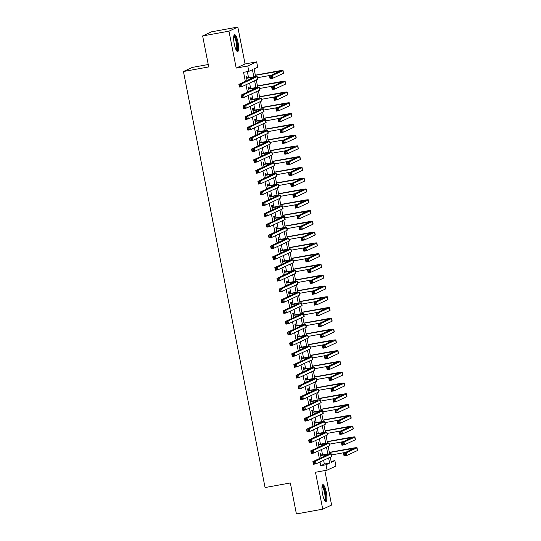 <?xml version="1.0" encoding="UTF-8"?>
<svg xmlns="http://www.w3.org/2000/svg" width="541" height="541" viewBox="0 0 541 541"><rect width="100%" height="100%" fill="white"/><g stroke="black" fill="none" stroke-linecap="round" stroke-linejoin="round"><path stroke-width="0.81" d="M326.291 492.236A8.582 2.002 79.7 0 0 322.889 484.655A8.582 2.002 79.7 0 0 322.551 493.967A8.582 2.002 79.7 0 0 325.952 501.548A8.582 2.002 79.7 0 0 326.291 492.236M238.013 42.252A8.582 2.002 79.7 0 0 234.605 34.678A8.582 2.002 79.7 0 0 234.273 43.99A8.582 2.002 79.7 0 0 237.675 51.564A8.582 2.002 79.7 0 0 238.013 42.252M331.099 461.338L334.886 460.648L335.947 466.038L327.075 470.156L326.02 464.766L329.611 463.096L328.61 457.984M208.238 64.514L192.319 67.402L183.446 71.52L265.07 487.549L290.334 482.964L296.414 513.95L322.734 509.169L331.606 505.057L324.837 470.562M183.446 71.52L208.718 66.935L202.638 35.943L211.504 31.831L237.824 27.05L228.958 31.168L236.201 68.085L247.778 65.982L256.65 61.863L257.705 67.253L254.108 68.923L255.616 76.579M236.201 68.085L245.066 63.966L237.824 27.05M245.066 63.966L256.65 61.863M202.638 35.943L228.958 31.168M321.239 455.204L320.874 453.317L320.272 453.595L321.09 457.787M319.129 444.425L318.757 442.538L318.155 442.822L318.98 447.008M317.012 433.652L316.641 431.765L316.045 432.043L316.864 436.235M314.896 422.873L314.524 420.986L313.929 421.263L314.747 425.456M312.786 412.093L312.414 410.206L311.812 410.484L312.637 414.677M310.669 401.314L310.297 399.427L309.695 399.704L310.52 403.897M308.553 390.534L308.181 388.654L307.586 388.932L308.404 393.118M306.436 379.762L306.071 377.875L305.469 378.152L306.294 382.345M304.326 368.982L303.954 367.096L303.352 367.373L304.177 371.566M302.209 358.203L301.837 356.316L301.242 356.593L302.061 360.786M300.093 347.423L299.728 345.537L299.126 345.821L299.951 350.007M297.983 336.651L297.611 334.764L297.009 335.041L297.834 339.227M295.866 325.871L295.494 323.985L294.899 324.262L295.717 328.455M293.749 315.092L293.384 313.205L292.782 313.482L293.607 317.675M291.64 304.312L291.268 302.426L290.666 302.703L291.491 306.896M289.523 293.533L289.151 291.646L288.556 291.93L289.374 296.116M287.406 282.76L287.041 280.874L286.439 281.151L287.257 285.337M285.296 271.981L284.924 270.094L284.323 270.372L285.148 274.564M283.18 261.202L282.808 259.315L282.213 259.592L283.031 263.785M281.063 250.422L280.691 248.535L280.096 248.813L280.914 253.005M278.946 239.643L278.581 237.763L277.979 238.04L278.804 242.226M276.836 228.87L276.465 226.983L275.863 227.261L276.688 231.453M274.72 218.091L274.348 216.204L273.753 216.481L274.571 220.674M272.603 207.311L272.238 205.424L271.636 205.702L272.461 209.894M270.493 196.532L270.121 194.645L269.519 194.922L270.344 199.115M268.377 185.752L268.005 183.872L267.41 184.15L268.228 188.336M266.26 174.98L265.895 173.093L265.293 173.37L266.118 177.563M264.15 164.2L263.778 162.314L263.176 162.591L264.001 166.784M262.033 153.421L261.661 151.534L261.066 151.811L261.885 156.004M259.917 142.641L259.552 140.755L258.95 141.039L259.775 145.225M257.807 131.869L257.435 129.982L256.833 130.259L257.658 134.445M255.69 121.089L255.318 119.203L254.723 119.48L255.541 123.673M253.573 110.31L253.202 108.423L252.606 108.7L253.425 112.893M251.464 99.53L251.092 97.644L250.49 97.921L251.315 102.114M249.347 88.751L248.975 86.864L248.373 87.148L249.198 91.334M253.83 76.822L252.431 69.701L248.833 71.371L243.572 72.325L245.344 81.366M246.006 84.741L247.46 92.146M248.123 95.52L249.577 102.918M250.24 106.3L251.687 113.698M252.349 117.072L253.803 124.477M254.466 127.852L255.92 135.257M256.583 138.631L258.03 146.036M258.693 149.411L260.147 156.809M260.809 160.19L262.263 167.588M262.926 170.963L264.38 178.368M265.043 181.742L266.49 189.147M267.153 192.522L268.606 199.92M269.269 203.301L270.723 210.699M271.386 214.08L272.833 221.479M273.496 224.853L274.95 232.258M275.612 235.633L277.066 243.037M277.729 246.412L279.176 253.81M279.839 257.191L281.293 264.59M281.956 267.964L283.41 275.369M284.072 278.743L285.52 286.148M286.182 289.523L287.636 296.928M288.299 300.302L289.753 307.701M290.416 311.082L291.87 318.48M292.525 321.854L293.979 329.259M294.642 332.634L296.096 340.039M296.759 343.413L298.213 350.818M298.875 354.193L300.323 361.591M300.985 364.972L302.439 372.37M303.102 375.745L304.556 383.15M305.219 386.524L306.666 393.929M307.329 397.304L308.783 404.702M309.445 408.083L310.899 415.481M311.562 418.862L313.009 426.261M313.672 429.635L315.126 437.04M315.788 440.415L317.242 447.82M317.905 451.194L319.352 458.592M320.015 461.973L320.752 465.72L324.35 464.05L323.613 460.303M322.564 454.967L321.503 449.524M320.455 444.188L319.386 438.744M318.338 433.409L317.269 427.965M316.221 422.629L315.153 417.192M314.111 411.85L313.043 406.413M311.995 401.077L310.926 395.633M309.878 390.298L308.81 384.854M307.768 379.518L306.7 374.081M305.651 368.739L304.583 363.302M303.535 357.959L302.466 352.522M301.418 347.187L300.356 341.743M299.308 336.407L298.24 330.964M297.192 325.628L296.123 320.191M295.075 314.848L294.013 309.411M292.965 304.076L291.897 298.632M290.848 293.296L289.78 287.853M288.732 282.517L287.663 277.073M286.622 271.738L285.553 266.3M284.505 260.958L283.437 255.521M282.388 250.185L281.32 244.742M280.279 239.406L279.21 233.962M278.162 228.627L277.093 223.183M276.045 217.847L274.977 212.41M273.935 207.068L272.867 201.631M271.819 196.295L270.75 190.851M269.702 185.516L268.634 180.072M267.585 174.736L266.524 169.299M265.475 163.957L264.407 158.52M263.359 153.184L262.29 147.74M261.242 142.405L260.18 136.961M259.132 131.625L258.064 126.181M257.016 120.846L255.947 115.409M254.899 110.066L253.83 104.629M252.789 99.294L251.721 93.85M250.672 88.514L249.604 83.071M248.556 77.735L247.359 71.635M247.23 77.978L246.858 76.092L246.263 76.369L247.081 80.562M327.075 470.156L315.491 472.259L322.734 509.169M320.752 465.72L326.02 464.766M248.833 71.371L247.778 65.982M330.287 457.206L331.295 462.318L334.886 460.648M256.278 79.973L257.726 87.358M258.395 90.753L259.842 98.137M260.505 101.532L261.959 108.91M262.622 112.305L264.069 119.689M264.738 123.084L266.186 130.469M266.855 133.864L268.302 141.248M268.965 144.643L270.412 152.028M271.082 155.423L272.529 162.8M273.198 166.195L274.645 173.58M275.308 176.975L276.762 184.359M277.425 187.754L278.872 195.139M279.541 198.533L280.989 205.918M281.651 209.313L283.105 216.691M283.768 220.086L285.215 227.47M285.885 230.865L287.332 238.25M287.995 241.644L289.449 249.029M290.111 252.424L291.558 259.808M292.228 263.197L293.675 270.581M294.338 273.976L295.792 281.361M296.454 284.755L297.902 292.14M298.571 295.535L300.018 302.919M300.688 306.314L302.135 313.692M302.798 317.087L304.245 324.472M304.914 327.866L306.362 335.251M307.031 338.646L308.478 346.03M309.141 349.425L310.595 356.81M311.258 360.205L312.705 367.582M313.374 370.977L314.821 378.362M315.484 381.757L316.938 389.141M317.601 392.536L319.048 399.921M319.717 403.315L321.165 410.7M321.827 414.095L323.281 421.473M323.944 424.868L325.391 432.252M326.061 435.647L327.508 443.032M328.177 446.426L329.625 453.811M327.839 454.048L326.494 447.204M325.723 443.268L324.384 436.425M323.613 432.496L322.267 425.652M321.496 421.716L320.15 414.873M319.379 410.937L318.04 404.093M317.263 400.157L315.924 393.314M315.153 389.378L313.807 382.534M313.036 378.605L311.697 371.762M310.919 367.826L309.58 360.982M308.81 357.046L307.464 350.203M306.693 346.267L305.347 339.423M304.576 335.488L303.237 328.644M302.466 324.715L301.121 317.871M300.35 313.936L299.004 307.092M298.233 303.156L296.894 296.312M296.123 292.377L294.777 285.533M294.006 281.604L292.661 274.754M291.89 270.825L290.551 263.981M289.78 260.045L288.434 253.202M287.663 249.266L286.317 242.422M285.547 238.486L284.208 231.643M283.43 227.714L282.091 220.87M281.32 216.934L279.974 210.091M279.203 206.155L277.864 199.311M277.087 195.375L275.748 188.532M274.977 184.596L273.631 177.752M272.86 173.823L271.514 166.98M270.743 163.044L269.404 156.2M268.634 152.264L267.288 145.421M266.517 141.485L265.171 134.641M264.4 130.706L263.061 123.862M262.29 119.933L260.945 113.089M260.174 109.154L258.828 102.31M258.057 98.374L256.718 91.53M255.94 87.595L254.601 80.751M324.35 464.05L329.611 463.096M246.635 78.256L254.466 77.093L238.879 84.369L241.509 83.889L256.961 76.721A8.25 0.487 -11.1 0 0 257.164 76.565A8.25 0.487 -11.1 0 0 250.862 77.316L246.601 78.093M240.569 84.984L241.509 83.889L242.037 86.587L239.406 87.06L238.879 84.369L239.724 86.256L240.779 86.066L240.569 84.984L239.514 85.18M240.779 86.066L242.037 86.587L257.489 79.412A8.25 0.487 -11.1 0 0 257.692 79.257L257.164 76.565M239.406 87.06L239.724 86.256M271.21 76.714L270.162 76.903L270.372 77.978L271.426 77.789L271.21 76.714L272.157 75.618L272.684 78.31L270.054 78.79L269.526 76.092L272.157 75.618L282.815 70.668A8.25 0.487 -11.1 0 0 283.011 70.513A8.25 0.487 -11.1 0 0 276.715 71.27L255.332 75.152M255.366 75.314L280.312 71.04L269.526 76.092L270.162 76.903M257.394 77.735L271.508 75.172M271.426 77.789L272.684 78.31L283.342 73.366A8.25 0.487 -11.1 0 0 283.545 73.211L283.011 70.513M270.054 78.79L270.372 77.978M233.82 36.024A7.425 1.731 -100.3 0 1 236.917 42.523A7.425 1.731 -100.3 0 1 236.464 50.577M236.174 50.056A6.877 1.603 79.7 0 0 236.268 42.671A6.877 1.603 79.7 0 0 233.732 36.612M237.181 51.422A8.528 1.988 79.7 0 0 237.154 42.408A8.528 1.988 79.7 0 0 234.199 34.982M322.105 486.007A7.425 1.731 -100.3 0 1 324.749 490.538A7.425 1.731 -100.3 0 1 325.628 499.181A7.425 1.731 -100.3 0 1 324.749 500.56M324.451 500.04A6.877 1.603 79.7 0 0 324.945 498.836A6.877 1.603 79.7 0 0 324.302 491.492A6.877 1.603 79.7 0 0 322.01 486.596M325.466 501.406A8.528 1.988 79.7 0 0 325.925 500.06A8.528 1.988 79.7 0 0 325.209 491.309A8.528 1.988 79.7 0 0 322.483 484.966M248.745 89.035L256.576 87.872L240.995 95.148L243.626 94.668L259.078 87.493A8.25 0.487 -11.1 0 0 259.274 87.338A8.25 0.487 -11.1 0 0 252.978 88.095L248.711 88.866M242.679 95.764L243.626 94.668L244.153 97.36L241.523 97.84L240.995 95.148L241.841 97.035L242.895 96.839L242.679 95.764L241.631 95.953M242.895 96.839L244.153 97.36L259.606 90.191A8.25 0.487 -11.1 0 0 259.808 90.036L259.274 87.338M241.523 97.84L241.841 97.035M250.862 99.808L258.557 98.753L243.105 105.921L245.736 105.448L261.188 98.273A8.25 0.487 -11.1 0 0 261.391 98.117A8.25 0.487 -11.1 0 0 255.095 98.875L250.828 99.645M244.796 106.543L245.736 105.448L246.27 108.139L243.633 108.619L243.105 105.921L243.957 107.808L245.005 107.618L244.796 106.543L243.741 106.733M245.005 107.618L246.27 108.139L261.722 100.971A8.25 0.487 -11.1 0 0 261.918 100.815L261.391 98.117M243.633 108.619L243.957 107.808M252.978 110.587L260.674 109.532L245.222 116.7L247.852 116.227L263.305 109.052A8.25 0.487 -11.1 0 0 263.508 108.897A8.25 0.487 -11.1 0 0 257.205 109.647L252.945 110.425M246.912 117.323L247.852 116.227L248.38 118.919L245.749 119.399L245.222 116.7L246.067 118.587L247.122 118.398L246.912 117.323L245.857 117.512M247.122 118.398L248.38 118.919L263.832 111.744A8.25 0.487 -11.1 0 0 264.035 111.588L263.508 108.897M245.749 119.399L246.067 118.587M255.088 121.367L262.791 120.305L247.338 127.48L249.969 127L265.421 119.831A8.25 0.487 -11.1 0 0 265.624 119.676A8.25 0.487 -11.1 0 0 259.322 120.427L255.061 121.204M249.022 128.095L249.969 127L250.497 129.698L247.866 130.171L247.338 127.48L248.184 129.367L249.239 129.177L249.022 128.095L247.974 128.291M249.239 129.177L250.497 129.698L265.949 122.523A8.25 0.487 -11.1 0 0 266.152 122.367L265.624 119.676M247.866 130.171L248.184 129.367M273.327 87.493L272.272 87.683L272.488 88.758L273.536 88.568L273.327 87.493L274.267 86.391L274.801 89.089L272.164 89.563L271.636 86.871L274.267 86.391L284.924 81.448A8.25 0.487 -11.1 0 0 285.127 81.292A8.25 0.487 -11.1 0 0 278.831 82.043L257.448 85.924M257.482 86.093L282.429 81.819L271.636 86.871L272.272 87.683M259.511 88.514L273.618 85.951M273.536 88.568L274.801 89.089L285.459 84.139A8.25 0.487 -11.1 0 0 285.655 83.983L285.127 81.292M272.164 89.563L272.488 88.758M275.443 98.266L274.388 98.462L274.598 99.537L275.653 99.348L275.443 98.266L276.383 97.17L276.911 99.869L274.28 100.342L273.753 97.651L276.383 97.17L287.041 92.227A8.25 0.487 -11.1 0 0 287.244 92.071A8.25 0.487 -11.1 0 0 280.941 92.822L259.565 96.704M259.592 96.866L284.546 92.599L273.753 97.651L274.388 98.462M261.621 99.294L275.734 96.731M275.653 99.348L276.911 99.869L287.569 94.918A8.25 0.487 -11.1 0 0 287.771 94.763L287.244 92.071M274.28 100.342L274.598 99.537M277.553 109.045L276.505 109.235L276.715 110.317L277.77 110.121L277.553 109.045L278.5 107.95L279.028 110.641L276.397 111.121L275.869 108.43L278.5 107.95L289.158 103A8.25 0.487 -11.1 0 0 289.361 102.851A8.25 0.487 -11.1 0 0 283.058 103.602L261.675 107.483M261.709 107.645L286.656 103.378L275.869 108.43L276.505 109.235M263.738 110.066L277.851 107.51M277.77 110.121L279.028 110.641L289.685 105.698A8.25 0.487 -11.1 0 0 289.888 105.542L289.361 102.851M276.397 111.121L276.715 110.317M279.67 119.825L278.615 120.014L278.831 121.096L279.88 120.9L279.67 119.825L280.617 118.729L281.144 121.421L278.514 121.901L277.979 119.203L280.617 118.729L291.268 113.779A8.25 0.487 -11.1 0 0 291.471 113.624A8.25 0.487 -11.1 0 0 285.175 114.381L263.792 118.263M263.825 118.425L288.772 114.158L277.979 119.203L278.615 120.014M265.854 120.846L279.968 118.283M279.88 120.9L281.144 121.421L291.802 116.477A8.25 0.487 -11.1 0 0 291.998 116.322L291.471 113.624M278.514 121.901L278.831 121.096M257.205 132.146L265.036 130.983L249.448 138.259L252.086 137.779L267.531 130.604A8.25 0.487 -11.1 0 0 267.734 130.455A8.25 0.487 -11.1 0 0 261.438 131.206L257.171 131.977M251.139 138.875L252.086 137.779L252.613 140.477L249.983 140.951L249.448 138.259L250.3 140.146L251.349 139.957L251.139 138.875L250.084 139.064M251.349 139.957L252.613 140.477L268.065 133.302A8.25 0.487 -11.1 0 0 268.262 133.147L267.734 130.455M249.983 140.951L250.3 140.146M281.787 130.604L280.732 130.794L280.941 131.869L281.996 131.679L281.787 130.604L282.727 129.509L283.254 132.2L280.623 132.68L280.096 129.982L282.727 129.509L293.384 124.558A8.25 0.487 -11.1 0 0 293.587 124.403A8.25 0.487 -11.1 0 0 287.285 125.16L265.908 129.042M265.935 129.204L290.889 124.93L280.096 129.982L280.732 130.794M267.964 131.625L282.077 129.062M281.996 131.679L283.254 132.2L293.912 127.257A8.25 0.487 -11.1 0 0 294.115 127.101L293.587 124.403M280.623 132.68L280.941 131.869M259.322 142.919L267.153 141.762L251.565 149.039L254.196 148.559L269.648 141.384A8.25 0.487 -11.1 0 0 269.851 141.228A8.25 0.487 -11.1 0 0 263.548 141.985L259.288 142.756M253.256 149.654L254.196 148.559L254.723 151.25L252.092 151.73L251.565 149.039L252.41 150.925L253.465 150.729L253.256 149.654L252.201 149.843M253.465 150.729L254.723 151.25L270.175 144.082A8.25 0.487 -11.1 0 0 270.378 143.926L269.851 141.228M252.092 151.73L252.41 150.925M283.903 141.377L282.848 141.573L283.058 142.648L284.113 142.459L283.903 141.377L284.843 140.281L285.371 142.98L282.74 143.453L282.213 140.761L284.843 140.281L295.501 135.338A8.25 0.487 -11.1 0 0 295.704 135.182A8.25 0.487 -11.1 0 0 289.401 135.933L268.018 139.815M268.052 139.984L292.999 135.71L282.213 140.761L282.848 141.573M270.081 142.405L284.194 139.842M284.113 142.459L285.371 142.98L296.028 138.029A8.25 0.487 -11.1 0 0 296.231 137.874L295.704 135.182M282.74 143.453L283.058 142.648M261.431 153.698L269.134 152.643L253.682 159.811L256.312 159.338L271.765 152.163A8.25 0.487 -11.1 0 0 271.967 152.007A8.25 0.487 -11.1 0 0 265.665 152.765L261.404 153.536M255.372 160.434L256.312 159.338L256.84 162.03L254.209 162.51L253.682 159.811L254.527 161.698L255.582 161.509L255.372 160.434L254.317 160.623M255.582 161.509L256.84 162.03L272.292 154.854A8.25 0.487 -11.1 0 0 272.495 154.706L271.967 152.007M254.209 162.51L254.527 161.698M286.013 152.156L284.965 152.352L285.175 153.428L286.23 153.238L286.013 152.156L286.96 151.061L287.487 153.759L284.857 154.232L284.323 151.541L286.96 151.061L297.611 146.117A8.25 0.487 -11.1 0 0 297.814 145.962A8.25 0.487 -11.1 0 0 291.518 146.712L270.135 150.594M270.169 150.756L295.115 146.489L284.323 151.541L284.965 152.352M272.197 153.184L286.311 150.621M286.23 153.238L287.487 153.759L298.145 148.809A8.25 0.487 -11.1 0 0 298.341 148.653L297.814 145.962M284.857 154.232L285.175 153.428M263.548 164.478L271.379 163.314L255.792 170.591L258.429 170.111L273.874 162.942A8.25 0.487 -11.1 0 0 274.077 162.787A8.25 0.487 -11.1 0 0 267.781 163.538L263.514 164.315M257.482 171.213L258.429 170.111L258.956 172.809L256.326 173.289L255.792 170.591L256.644 172.478L257.692 172.288L257.482 171.213L256.434 171.402M257.692 172.288L258.956 172.809L274.409 165.634A8.25 0.487 -11.1 0 0 274.605 165.478L274.077 162.787M256.326 173.289L256.644 172.478M288.13 162.936L287.075 163.125L287.291 164.207L288.339 164.011L288.13 162.936L289.07 161.84L289.597 164.532L286.967 165.012L286.439 162.32L289.07 161.84L299.728 156.89A8.25 0.487 -11.1 0 0 299.93 156.734A8.25 0.487 -11.1 0 0 293.628 157.492L272.251 161.374M272.279 161.536L297.232 157.269L286.439 162.32L287.075 163.125M274.307 163.957L288.421 161.394M288.339 164.011L289.597 164.532L300.255 159.588A8.25 0.487 -11.1 0 0 300.458 159.433L299.93 156.734M286.967 165.012L287.291 164.207M265.665 175.257L273.496 174.094L257.908 181.37L260.539 180.89L275.991 173.722A8.25 0.487 -11.1 0 0 276.194 173.566A8.25 0.487 -11.1 0 0 269.891 174.317L265.631 175.095M259.599 181.986L260.539 180.89L261.066 183.588L258.436 184.062L257.908 181.37L258.754 183.257L259.808 183.068L259.599 181.986L258.544 182.182M259.808 183.068L261.066 183.588L276.519 176.413A8.25 0.487 -11.1 0 0 276.721 176.258L276.194 173.566M258.436 184.062L258.754 183.257M267.775 186.036L275.612 184.873L260.025 192.15L262.656 191.67L278.108 184.495A8.25 0.487 -11.1 0 0 278.311 184.339A8.25 0.487 -11.1 0 0 272.008 185.096L267.748 185.867M261.716 192.765L262.656 191.67L263.183 194.361L260.552 194.841L260.025 192.15L260.87 194.036L261.925 193.847L261.716 192.765L260.661 192.954M261.925 193.847L263.183 194.361L278.635 187.193A8.25 0.487 -11.1 0 0 278.838 187.037L278.311 184.339M260.552 194.841L260.87 194.036M269.891 196.809L277.722 195.653L262.135 202.922L264.772 202.449L280.224 195.274A8.25 0.487 -11.1 0 0 280.421 195.118A8.25 0.487 -11.1 0 0 274.125 195.876L269.858 196.647M263.825 203.544L264.772 202.449L265.3 205.14L262.669 205.621L262.135 202.922L262.987 204.816L264.042 204.62L263.825 203.544L262.777 203.734M264.042 204.62L265.3 205.14L280.752 197.972A8.25 0.487 -11.1 0 0 280.955 197.817L280.421 195.118M262.669 205.621L262.987 204.816M272.008 207.588L279.704 206.534L264.251 213.702L266.882 213.228L282.334 206.053A8.25 0.487 -11.1 0 0 282.537 205.898A8.25 0.487 -11.1 0 0 276.241 206.655L271.974 207.426M265.942 214.324L266.882 213.228L267.416 215.92L264.779 216.4L264.251 213.702L265.104 215.589L266.152 215.399L265.942 214.324L264.887 214.513M266.152 215.399L267.416 215.92L282.862 208.745A8.25 0.487 -11.1 0 0 283.065 208.589L282.537 205.898M264.779 216.4L265.104 215.589M274.118 218.368L281.956 217.205L266.368 224.481L268.999 224.001L284.451 216.833A8.25 0.487 -11.1 0 0 284.654 216.677A8.25 0.487 -11.1 0 0 278.351 217.428L274.091 218.206M268.059 225.103L268.999 224.001L269.526 226.699L266.896 227.173L266.368 224.481L267.213 226.368L268.268 226.179L268.059 225.103L267.004 225.293M268.268 226.179L269.526 226.699L284.979 219.524A8.25 0.487 -11.1 0 0 285.181 219.369L284.654 216.677M266.896 227.173L267.213 226.368M276.235 229.147L284.066 227.984L268.485 235.261L271.115 234.78L286.568 227.612A8.25 0.487 -11.1 0 0 286.764 227.457A8.25 0.487 -11.1 0 0 280.468 228.207L276.201 228.985M270.169 235.876L271.115 234.78L271.643 237.479L269.012 237.952L268.485 235.261L269.33 237.147L270.385 236.958L270.169 235.876L269.12 236.072M270.385 236.958L271.643 237.479L287.095 230.304A8.25 0.487 -11.1 0 0 287.298 230.148L286.764 227.457M269.012 237.952L269.33 237.147M278.351 239.927L286.182 238.764L270.595 246.04L273.225 245.56L288.678 238.385A8.25 0.487 -11.1 0 0 288.88 238.229A8.25 0.487 -11.1 0 0 282.585 238.987L278.317 239.758M272.285 246.655L273.225 245.56L273.76 248.251L271.122 248.732L270.595 246.04L271.447 247.927L272.495 247.731L272.285 246.655L271.23 246.845M272.495 247.731L273.76 248.251L289.205 241.083A8.25 0.487 -11.1 0 0 289.408 240.928L288.88 238.229M271.122 248.732L271.447 247.927M280.468 250.699L288.164 249.644L272.711 256.813L275.342 256.339L290.794 249.164A8.25 0.487 -11.1 0 0 290.997 249.009A8.25 0.487 -11.1 0 0 284.694 249.766L280.434 250.537M274.402 257.435L275.342 256.339L275.869 259.031L273.239 259.511L272.711 256.813L273.557 258.706L274.612 258.51L274.402 257.435L273.347 257.624M274.612 258.51L275.869 259.031L291.322 251.863A8.25 0.487 -11.1 0 0 291.525 251.707L290.997 249.009M273.239 259.511L273.557 258.706M282.578 261.479L290.274 260.424L274.828 267.592L277.459 267.119L292.911 259.944A8.25 0.487 -11.1 0 0 293.107 259.788A8.25 0.487 -11.1 0 0 286.811 260.539L282.544 261.317M276.512 268.214L277.459 267.119L277.986 269.81L275.355 270.29L274.828 267.592L275.673 269.479L276.728 269.29L276.512 268.214L275.464 268.404M276.728 269.29L277.986 269.81L293.438 262.635A8.25 0.487 -11.1 0 0 293.641 262.48L293.107 259.788M275.355 270.29L275.673 269.479M284.694 272.258L292.525 271.095L276.938 278.372L279.575 277.891L295.021 270.723A8.25 0.487 -11.1 0 0 295.224 270.568A8.25 0.487 -11.1 0 0 288.928 271.318L284.661 272.096M278.629 278.987L279.575 277.891L280.103 280.59L277.465 281.063L276.938 278.372L277.79 280.258L278.838 280.069L278.629 278.987L277.574 279.183M278.838 280.069L280.103 280.59L295.555 273.415A8.25 0.487 -11.1 0 0 295.751 273.259L295.224 270.568M277.465 281.063L277.79 280.258M286.811 283.038L294.642 281.875L279.055 289.151L281.685 288.671L297.137 281.496A8.25 0.487 -11.1 0 0 297.34 281.347A8.25 0.487 -11.1 0 0 291.038 282.098L286.777 282.875M280.745 289.766L281.685 288.671L282.213 291.369L279.582 291.842L279.055 289.151L279.9 291.038L280.955 290.848L280.745 289.766L279.69 289.962M280.955 290.848L282.213 291.369L297.665 284.194A8.25 0.487 -11.1 0 0 297.868 284.039L297.34 281.347M279.582 291.842L279.9 291.038M288.921 293.81L296.752 292.654L281.171 299.93L283.802 299.45L299.254 292.275A8.25 0.487 -11.1 0 0 299.457 292.12A8.25 0.487 -11.1 0 0 293.154 292.877L288.894 293.648M282.855 300.546L283.802 299.45L284.329 302.142L281.699 302.622L281.171 299.93L282.017 301.817L283.071 301.621L282.855 300.546L281.807 300.735M283.071 301.621L284.329 302.142L299.782 294.973A8.25 0.487 -11.1 0 0 299.985 294.818L299.457 292.12M281.699 302.622L282.017 301.817M290.247 173.715L289.192 173.904L289.401 174.98L290.456 174.79L290.247 173.715L291.186 172.62L291.714 175.311L289.083 175.791L288.556 173.093L291.186 172.62L301.844 167.669A8.25 0.487 -11.1 0 0 302.047 167.514A8.25 0.487 -11.1 0 0 295.744 168.271L274.361 172.153M274.395 172.315L299.349 168.048L288.556 173.093L289.192 173.904M276.424 174.736L290.537 172.173M290.456 174.79L291.714 175.311L302.372 170.368A8.25 0.487 -11.1 0 0 302.575 170.212L302.047 167.514M289.083 175.791L289.401 174.98M292.356 184.495L291.308 184.684L291.518 185.759L292.573 185.57L292.356 184.495L293.303 183.392L293.831 186.09L291.2 186.571L290.666 183.872L293.303 183.392L303.961 178.449A8.25 0.487 -11.1 0 0 304.157 178.293A8.25 0.487 -11.1 0 0 297.861 179.051L276.478 182.932M276.512 183.095L301.459 178.821L290.666 183.872L291.308 184.684M278.541 185.516L292.654 182.953M292.573 185.57L293.831 186.09L304.488 181.14A8.25 0.487 -11.1 0 0 304.691 180.985L304.157 178.293M291.2 186.571L291.518 185.759M294.473 195.267L293.418 195.463L293.635 196.539L294.683 196.349L294.473 195.267L295.413 194.172L295.947 196.87L293.31 197.343L292.782 194.652L295.413 194.172L306.071 189.228A8.25 0.487 -11.1 0 0 306.274 189.073A8.25 0.487 -11.1 0 0 299.971 189.823L278.595 193.705M278.622 193.874L303.575 189.6L292.782 194.652L293.418 195.463M280.651 196.295L294.764 193.732M294.683 196.349L295.947 196.87L306.598 191.92A8.25 0.487 -11.1 0 0 306.801 191.764L306.274 189.073M293.31 197.343L293.635 196.539M296.59 206.047L295.535 206.236L295.744 207.318L296.799 207.129L296.59 206.047L297.53 204.951L298.057 207.649L295.427 208.123L294.899 205.431L297.53 204.951L308.187 200.008A8.25 0.487 -11.1 0 0 308.39 199.852A8.25 0.487 -11.1 0 0 302.088 200.603L280.705 204.484M280.738 204.647L305.692 200.38L294.899 205.431L295.535 206.236M282.767 207.075L296.881 204.512M296.799 207.129L298.057 207.649L308.715 202.699A8.25 0.487 -11.1 0 0 308.918 202.544L308.39 199.852M295.427 208.123L295.744 207.318M298.7 216.826L297.651 217.015L297.861 218.097L298.916 217.901L298.7 216.826L299.646 215.731L300.174 218.422L297.543 218.902L297.016 216.211L299.646 215.731L310.304 210.78A8.25 0.487 -11.1 0 0 310.5 210.625A8.25 0.487 -11.1 0 0 304.204 211.382L282.821 215.264M282.855 215.426L307.802 211.159L297.016 216.211L297.651 217.015M284.884 217.847L298.997 215.284M298.916 217.901L300.174 218.422L310.832 213.479A8.25 0.487 -11.1 0 0 311.034 213.323L310.5 210.625M297.543 218.902L297.861 218.097M300.816 227.605L299.761 227.795L299.978 228.87L301.026 228.681L300.816 227.605L301.756 226.51L302.291 229.201L299.653 229.682L299.126 226.983L301.756 226.51L312.414 221.56A8.25 0.487 -11.1 0 0 312.617 221.404A8.25 0.487 -11.1 0 0 306.321 222.162L284.938 226.043M284.972 226.206L309.919 221.938L299.126 226.983L299.761 227.795M286.994 228.627L301.107 226.064M301.026 228.681L302.291 229.201L312.941 224.258A8.25 0.487 -11.1 0 0 313.144 224.102L312.617 221.404M299.653 229.682L299.978 228.87M302.933 238.385L301.878 238.574L302.088 239.649L303.143 239.46L302.933 238.385L303.873 237.283L304.4 239.981L301.77 240.461L301.242 237.763L303.873 237.283L314.531 232.339A8.25 0.487 -11.1 0 0 314.734 232.184A8.25 0.487 -11.1 0 0 308.431 232.934L287.048 236.823M287.082 236.985L312.035 232.711L301.242 237.763L301.878 238.574M289.11 239.406L303.224 236.843M303.143 239.46L304.4 239.981L315.058 235.031A8.25 0.487 -11.1 0 0 315.261 234.875L314.734 232.184M301.77 240.461L302.088 239.649M305.043 249.158L303.995 249.354L304.204 250.429L305.259 250.24L305.043 249.158L305.99 248.062L306.517 250.76L303.886 251.234L303.359 248.542L305.99 248.062L316.647 243.119A8.25 0.487 -11.1 0 0 316.843 242.963A8.25 0.487 -11.1 0 0 310.548 243.714L289.165 247.595M289.198 247.758L314.145 243.491L303.359 248.542L303.995 249.354M291.227 250.185L305.34 247.622M305.259 250.24L306.517 250.76L317.175 245.81A8.25 0.487 -11.1 0 0 317.378 245.655L316.843 242.963M303.886 251.234L304.204 250.429M307.16 259.937L306.105 260.126L306.321 261.208L307.369 261.019L307.16 259.937L308.106 258.841L308.634 261.533L305.996 262.013L305.469 259.322L308.106 258.841L318.757 253.898A8.25 0.487 -11.1 0 0 318.96 253.743A8.25 0.487 -11.1 0 0 312.664 254.493L291.281 258.375M291.315 258.537L316.262 254.27L305.469 259.322L306.105 260.126M293.344 260.958L307.45 258.402M307.369 261.019L308.634 261.533L319.291 256.59A8.25 0.487 -11.1 0 0 319.488 256.434L318.96 253.743M305.996 262.013L306.321 261.208M309.276 270.716L308.221 270.906L308.431 271.988L309.486 271.792L309.276 270.716L310.216 269.621L310.744 272.312L308.113 272.792L307.586 270.094L310.216 269.621L320.874 264.671A8.25 0.487 -11.1 0 0 321.077 264.515A8.25 0.487 -11.1 0 0 314.774 265.273L293.398 269.154M293.425 269.317L318.379 265.049L307.586 270.094L308.221 270.906M295.454 271.738L309.567 269.175M309.486 271.792L310.744 272.312L321.401 267.369A8.25 0.487 -11.1 0 0 321.604 267.213L321.077 264.515M308.113 272.792L308.431 271.988M311.386 281.496L310.338 281.685L310.548 282.76L311.602 282.571L311.386 281.496L312.333 280.4L312.86 283.092L310.23 283.572L309.702 280.874L312.333 280.4L322.991 275.45A8.25 0.487 -11.1 0 0 323.193 275.295A8.25 0.487 -11.1 0 0 316.891 276.052L295.508 279.934M295.542 280.096L320.488 275.822L309.702 280.874L310.338 281.685M297.57 282.517L311.684 279.954M311.602 282.571L312.86 283.092L323.518 278.148A8.25 0.487 -11.1 0 0 323.721 277.993L323.193 275.295M310.23 283.572L310.548 282.76M313.503 292.268L312.455 292.465L312.664 293.54L313.712 293.35L313.503 292.268L314.449 291.173L314.977 293.871L312.346 294.345L311.812 291.653L314.449 291.173L325.1 286.23A8.25 0.487 -11.1 0 0 325.303 286.074A8.25 0.487 -11.1 0 0 319.007 286.825L297.624 290.706M297.658 290.875L322.605 286.602L311.812 291.653L312.455 292.465M299.687 293.296L313.8 290.733M313.712 293.35L314.977 293.871L325.635 288.921A8.25 0.487 -11.1 0 0 325.831 288.766L325.303 286.074M312.346 294.345L312.664 293.54M291.038 304.59L298.733 303.535L283.281 310.703L285.918 310.23L301.364 303.055A8.25 0.487 -11.1 0 0 301.567 302.899A8.25 0.487 -11.1 0 0 295.271 303.657L291.004 304.427M284.972 311.325L285.918 310.23L286.446 312.921L283.815 313.401L283.281 310.703L284.133 312.59L285.181 312.4L284.972 311.325L283.917 311.515M285.181 312.4L286.446 312.921L301.898 305.753A8.25 0.487 -11.1 0 0 302.094 305.597L301.567 302.899M283.815 313.401L284.133 312.59M293.154 315.369L300.85 314.314L285.398 321.482L288.028 321.002L303.481 313.834A8.25 0.487 -11.1 0 0 303.684 313.679A8.25 0.487 -11.1 0 0 297.381 314.429L293.121 315.207M287.088 322.105L288.028 321.002L288.556 323.701L285.925 324.181L285.398 321.482L286.243 323.369L287.298 323.18L287.088 322.105L286.033 322.294M287.298 323.18L288.556 323.701L304.008 316.526A8.25 0.487 -11.1 0 0 304.211 316.37L303.684 313.679M285.925 324.181L286.243 323.369M295.264 326.149L302.967 325.087L287.514 332.262L290.145 331.782L305.597 324.614A8.25 0.487 -11.1 0 0 305.8 324.458A8.25 0.487 -11.1 0 0 299.498 325.209L295.237 325.986M289.205 332.877L290.145 331.782L290.673 334.48L288.042 334.953L287.514 332.262L288.36 334.149L289.415 333.959L289.205 332.877L288.15 333.073M289.415 333.959L290.673 334.48L306.125 327.305A8.25 0.487 -11.1 0 0 306.328 327.149L305.8 324.458M288.042 334.953L288.36 334.149M297.381 336.928L305.212 335.765L289.624 343.041L292.262 342.561L307.714 335.386A8.25 0.487 -11.1 0 0 307.91 335.231A8.25 0.487 -11.1 0 0 301.614 335.988L297.347 336.759M291.315 343.657L292.262 342.561L292.789 345.259L290.159 345.733L289.624 343.041L290.476 344.928L291.531 344.739L291.315 343.657L290.267 343.846M291.531 344.739L292.789 345.259L308.242 338.084A8.25 0.487 -11.1 0 0 308.438 337.929L307.91 335.231M290.159 345.733L290.476 344.928M315.619 303.048L314.564 303.244L314.774 304.319L315.829 304.13L315.619 303.048L316.559 301.952L317.087 304.651L314.456 305.124L313.929 302.433L316.559 301.952L327.217 297.009A8.25 0.487 -11.1 0 0 327.42 296.853A8.25 0.487 -11.1 0 0 321.117 297.604L299.741 301.486M299.768 301.648L324.722 297.381L313.929 302.433L314.564 303.244M301.797 304.076L315.91 301.513M315.829 304.13L317.087 304.651L327.745 299.7A8.25 0.487 -11.1 0 0 327.947 299.545L327.42 296.853M314.456 305.124L314.774 304.319M317.736 313.827L316.681 314.017L316.891 315.099L317.946 314.903L317.736 313.827L318.676 312.732L319.204 315.423L316.573 315.903L316.045 313.212L318.676 312.732L329.334 307.782A8.25 0.487 -11.1 0 0 329.537 307.633A8.25 0.487 -11.1 0 0 323.234 308.384L301.851 312.265M301.885 312.428L326.832 308.16L316.045 313.212L316.681 314.017M303.914 314.848L318.027 312.292M317.946 314.903L319.204 315.423L329.861 310.48A8.25 0.487 -11.1 0 0 330.064 310.324L329.537 307.633M316.573 315.903L316.891 315.099M319.846 324.607L318.798 324.796L319.007 325.871L320.062 325.682L319.846 324.607L320.793 323.511L321.32 326.203L318.69 326.683L318.155 323.985L320.793 323.511L331.444 318.561A8.25 0.487 -11.1 0 0 331.647 318.406A8.25 0.487 -11.1 0 0 325.351 319.163L303.968 323.045M304.001 323.207L328.948 318.94L318.155 323.985L318.798 324.796M306.03 325.628L320.144 323.065M320.062 325.682L321.32 326.203L331.978 321.259A8.25 0.487 -11.1 0 0 332.174 321.104L331.647 318.406M318.69 326.683L319.007 325.871M321.963 335.386L320.908 335.576L321.124 336.651L322.172 336.461L321.963 335.386L322.903 334.291L323.437 336.982L320.799 337.462L320.272 334.764L322.903 334.291L333.56 329.341A8.25 0.487 -11.1 0 0 333.763 329.185A8.25 0.487 -11.1 0 0 327.461 329.942L306.084 333.824M306.111 333.986L331.065 329.712L320.272 334.764L320.908 335.576M308.14 336.407L322.253 333.844M322.172 336.461L323.437 336.982L334.088 332.032A8.25 0.487 -11.1 0 0 334.291 331.883L333.763 329.185M320.799 337.462L321.124 336.651M299.498 347.701L307.329 346.544L291.741 353.821L294.372 353.341L309.824 346.166A8.25 0.487 -11.1 0 0 310.027 346.01A8.25 0.487 -11.1 0 0 303.724 346.767L299.464 347.538M293.432 354.436L294.372 353.341L294.899 356.032L292.268 356.512L291.741 353.821L292.593 355.707L293.641 355.511L293.432 354.436L292.377 354.625M293.641 355.511L294.899 356.032L310.351 348.864A8.25 0.487 -11.1 0 0 310.554 348.708L310.027 346.01M292.268 356.512L292.593 355.707M324.079 346.159L323.024 346.355L323.234 347.43L324.289 347.241L324.079 346.159L325.019 345.063L325.547 347.762L322.916 348.235L322.389 345.543L325.019 345.063L335.677 340.12A8.25 0.487 -11.1 0 0 335.88 339.964A8.25 0.487 -11.1 0 0 329.577 340.715L308.194 344.597M308.228 344.766L333.182 340.492L322.389 345.543L323.024 346.355M310.257 347.187L324.37 344.624M324.289 347.241L325.547 347.762L336.204 342.811A8.25 0.487 -11.1 0 0 336.407 342.656L335.88 339.964M322.916 348.235L323.234 347.43M301.608 358.48L309.31 357.425L293.858 364.593L296.488 364.12L311.941 356.945A8.25 0.487 -11.1 0 0 312.143 356.79A8.25 0.487 -11.1 0 0 305.841 357.547L301.58 358.318M295.548 365.216L296.488 364.12L297.016 366.812L294.385 367.292L293.858 364.593L294.703 366.48L295.758 366.291L295.548 365.216L294.493 365.405M295.758 366.291L297.016 366.812L312.468 359.637A8.25 0.487 -11.1 0 0 312.671 359.488L312.143 356.79M294.385 367.292L294.703 366.48M326.189 356.938L325.141 357.128L325.351 358.21L326.406 358.02L326.189 356.938L327.136 355.843L327.663 358.541L325.033 359.014L324.505 356.323L327.136 355.843L337.794 350.899A8.25 0.487 -11.1 0 0 337.99 350.744A8.25 0.487 -11.1 0 0 331.694 351.494L310.311 355.376M310.345 355.538L335.292 351.271L324.505 356.323L325.141 357.128M312.373 357.966L326.487 355.403M326.406 358.02L327.663 358.541L338.321 353.591A8.25 0.487 -11.1 0 0 338.524 353.435L337.99 350.744M325.033 359.014L325.351 358.21M303.724 369.26L311.555 368.096L295.974 375.373L298.605 374.893L314.057 367.724A8.25 0.487 -11.1 0 0 314.253 367.569A8.25 0.487 -11.1 0 0 307.957 368.32L303.69 369.097M297.658 375.995L298.605 374.893L299.132 377.591L296.502 378.071L295.974 375.373L296.82 377.26L297.875 377.07L297.658 375.995L296.61 376.184M297.875 377.07L299.132 377.591L314.585 370.416A8.25 0.487 -11.1 0 0 314.788 370.26L314.253 367.569M296.502 378.071L296.82 377.26M328.306 367.718L327.251 367.907L327.467 368.989L328.515 368.793L328.306 367.718L329.246 366.622L329.78 369.314L327.143 369.794L326.615 367.102L329.246 366.622L339.904 361.672A8.25 0.487 -11.1 0 0 340.106 361.516A8.25 0.487 -11.1 0 0 333.811 362.274L312.428 366.156M312.455 366.318L337.408 362.051L326.615 367.102L327.251 367.907M314.483 368.739L328.597 366.176M328.515 368.793L329.78 369.314L340.431 364.37A8.25 0.487 -11.1 0 0 340.634 364.215L340.106 361.516M327.143 369.794L327.467 368.989M305.841 380.039L313.672 378.876L298.084 386.152L300.715 385.672L316.167 378.504A8.25 0.487 -11.1 0 0 316.37 378.348A8.25 0.487 -11.1 0 0 310.074 379.099L305.807 379.877M299.775 386.768L300.715 385.672L301.249 388.37L298.612 388.844L298.084 386.152L298.936 388.039L299.985 387.85L299.775 386.768L298.72 386.964M299.985 387.85L301.249 388.37L316.695 381.195A8.25 0.487 -11.1 0 0 316.898 381.04L316.37 378.348M298.612 388.844L298.936 388.039M330.423 378.497L329.368 378.686L329.577 379.762L330.632 379.572L330.423 378.497L331.363 377.402L331.89 380.093L329.259 380.573L328.732 377.875L331.363 377.402L342.02 372.451A8.25 0.487 -11.1 0 0 342.223 372.296A8.25 0.487 -11.1 0 0 335.92 373.053L314.537 376.935M314.571 377.097L339.525 372.83L328.732 377.875L329.368 378.686M316.6 379.518L330.713 376.955M330.632 379.572L331.89 380.093L342.548 375.15A8.25 0.487 -11.1 0 0 342.751 374.994L342.223 372.296M329.259 380.573L329.577 379.762M307.957 390.818L315.788 389.655L300.201 396.932L302.832 396.452L318.284 389.277A8.25 0.487 -11.1 0 0 318.487 389.121A8.25 0.487 -11.1 0 0 312.184 389.878L307.924 390.649M301.892 397.547L302.832 396.452L303.359 399.143L300.728 399.623L300.201 396.932L301.046 398.818L302.101 398.629L301.892 397.547L300.837 397.736M302.101 398.629L303.359 399.143L318.811 391.975A8.25 0.487 -11.1 0 0 319.014 391.819L318.487 389.121M300.728 399.623L301.046 398.818M332.532 389.277L331.484 389.466L331.694 390.541L332.749 390.352L332.532 389.277L333.479 388.174L334.007 390.873L331.376 391.353L330.849 388.654L333.479 388.174L344.137 383.231A8.25 0.487 -11.1 0 0 344.333 383.075A8.25 0.487 -11.1 0 0 338.037 383.833L316.654 387.714M316.688 387.877L341.635 383.603L330.849 388.654L331.484 389.466M318.717 390.298L332.83 387.735M332.749 390.352L334.007 390.873L344.664 385.922A8.25 0.487 -11.1 0 0 344.867 385.767L344.333 383.075M331.376 391.353L331.694 390.541M310.067 401.591L317.898 400.435L302.318 407.704L304.948 407.231L320.4 400.056A8.25 0.487 -11.1 0 0 320.597 399.9A8.25 0.487 -11.1 0 0 314.301 400.658L310.034 401.429M304.001 408.327L304.948 407.231L305.476 409.922L302.845 410.403L302.318 407.704L303.163 409.598L304.218 409.402L304.001 408.327L302.953 408.516M304.218 409.402L305.476 409.922L320.928 402.754A8.25 0.487 -11.1 0 0 321.131 402.599L320.597 399.9M302.845 410.403L303.163 409.598M334.649 400.049L333.594 400.245L333.811 401.321L334.859 401.131L334.649 400.049L335.589 398.954L336.123 401.652L333.486 402.125L332.958 399.434L335.589 398.954L346.247 394.01A8.25 0.487 -11.1 0 0 346.45 393.855A8.25 0.487 -11.1 0 0 340.154 394.605L318.771 398.487M318.805 398.656L343.751 394.382L332.958 399.434L333.594 400.245M320.827 401.077L334.94 398.514M334.859 401.131L336.123 401.652L346.774 396.702A8.25 0.487 -11.1 0 0 346.977 396.546L346.45 393.855M333.486 402.125L333.811 401.321M312.184 412.37L319.88 411.316L304.427 418.484L307.058 418.01L322.51 410.835A8.25 0.487 -11.1 0 0 322.713 410.68A8.25 0.487 -11.1 0 0 316.417 411.437L312.15 412.208M306.118 419.106L307.058 418.01L307.592 420.702L304.955 421.182L304.427 418.484L305.28 420.371L306.328 420.181L306.118 419.106L305.063 419.295M306.328 420.181L307.592 420.702L323.045 413.527A8.25 0.487 -11.1 0 0 323.241 413.371L322.713 410.68M304.955 421.182L305.28 420.371M336.766 410.829L335.711 411.018L335.92 412.1L336.975 411.911L336.766 410.829L337.706 409.733L338.233 412.425L335.603 412.905L335.075 410.213L337.706 409.733L348.363 404.79A8.25 0.487 -11.1 0 0 348.566 404.634A8.25 0.487 -11.1 0 0 342.264 405.385L320.881 409.267M320.914 409.429L345.868 405.162L335.075 410.213L335.711 411.018M322.943 411.857L337.057 409.294M336.975 411.911L338.233 412.425L348.891 407.481A8.25 0.487 -11.1 0 0 349.094 407.326L348.566 404.634M335.603 412.905L335.92 412.1M314.301 423.15L322.132 421.987L306.544 429.263L309.175 428.783L324.627 421.615A8.25 0.487 -11.1 0 0 324.83 421.459A8.25 0.487 -11.1 0 0 318.527 422.21L314.267 422.988M308.235 429.879L309.175 428.783L309.702 431.481L307.072 431.955L306.544 429.263L307.389 431.15L308.444 430.961L308.235 429.879L307.18 430.075M308.444 430.961L309.702 431.481L325.155 424.306A8.25 0.487 -11.1 0 0 325.357 424.151L324.83 421.459M307.072 431.955L307.389 431.15M338.876 421.608L337.827 421.797L338.037 422.879L339.092 422.683L338.876 421.608L339.822 420.513L340.35 423.204L337.719 423.684L337.192 420.986L339.822 420.513L350.48 415.562A8.25 0.487 -11.1 0 0 350.676 415.407A8.25 0.487 -11.1 0 0 344.38 416.164L322.997 420.046M323.031 420.208L347.978 415.941L337.192 420.986L337.827 421.797M325.06 422.629L339.173 420.066M339.092 422.683L340.35 423.204L351.008 418.261A8.25 0.487 -11.1 0 0 351.21 418.105L350.676 415.407M337.719 423.684L338.037 422.879M316.411 433.929L324.113 432.868L308.661 440.043L311.291 439.562L326.744 432.394A8.25 0.487 -11.1 0 0 326.947 432.239A8.25 0.487 -11.1 0 0 320.644 432.989L316.384 433.767M310.345 440.658L311.291 439.562L311.819 442.261L309.188 442.734L308.661 440.043L309.506 441.929L310.561 441.74L310.345 440.658L309.296 440.854M310.561 441.74L311.819 442.261L327.271 435.086A8.25 0.487 -11.1 0 0 327.474 434.93L326.947 432.239M309.188 442.734L309.506 441.929M340.992 432.387L339.937 432.577L340.154 433.652L341.202 433.463L340.992 432.387L341.939 431.292L342.467 433.983L339.836 434.464L339.302 431.765L341.939 431.292L352.59 426.342A8.25 0.487 -11.1 0 0 352.793 426.186A8.25 0.487 -11.1 0 0 346.497 426.944L325.114 430.825M325.148 430.988L350.095 426.714L339.302 431.765L339.937 432.577M327.177 433.409L341.283 430.846M341.202 433.463L342.467 433.983L353.124 429.04A8.25 0.487 -11.1 0 0 353.32 428.885L352.793 426.186M339.836 434.464L340.154 433.652M318.527 444.709L326.358 443.546L310.771 450.822L313.408 450.342L328.854 443.167A8.25 0.487 -11.1 0 0 329.056 443.011A8.25 0.487 -11.1 0 0 322.761 443.769L318.493 444.54M312.461 451.437L313.408 450.342L313.936 453.033L311.298 453.514L310.771 450.822L311.623 452.709L312.671 452.513L312.461 451.437L311.406 451.627M312.671 452.513L313.936 453.033L329.388 445.865A8.25 0.487 -11.1 0 0 329.584 445.71L329.056 443.011M311.298 453.514L311.623 452.709M343.109 443.167L342.054 443.356L342.264 444.432L343.319 444.242L343.109 443.167L344.049 442.065L344.576 444.763L341.946 445.243L341.418 442.545L344.049 442.065L354.707 437.121A8.25 0.487 -11.1 0 0 354.91 436.966A8.25 0.487 -11.1 0 0 348.607 437.716L327.231 441.598M327.258 441.767L352.211 437.493L341.418 442.545L342.054 443.356M329.286 444.188L343.4 441.625M343.319 444.242L344.576 444.763L355.234 439.813A8.25 0.487 -11.1 0 0 355.437 439.657L354.91 436.966M341.946 445.243L342.264 444.432M320.644 455.481L328.34 454.426L312.887 461.595L315.518 461.121L330.97 453.946A8.25 0.487 -11.1 0 0 331.173 453.791A8.25 0.487 -11.1 0 0 324.87 454.548L320.61 455.319M314.578 462.217L315.518 461.121L316.045 463.813L313.415 464.293L312.887 461.595L313.733 463.481L314.788 463.292L314.578 462.217L313.523 462.406M314.788 463.292L316.045 463.813L331.498 456.645A8.25 0.487 -11.1 0 0 331.701 456.489L331.173 453.791M313.415 464.293L313.733 463.481M345.226 453.94L344.171 454.136L344.38 455.211L345.435 455.022L345.226 453.94L346.166 452.844L346.693 455.542L344.062 456.016L343.535 453.324L346.166 452.844L356.823 447.901A8.25 0.487 -11.1 0 0 357.026 447.745A8.25 0.487 -11.1 0 0 350.724 448.496L329.341 452.377M329.374 452.54L354.321 448.273L343.535 453.324L344.171 454.136M331.403 454.967L345.516 452.404M345.435 455.022L346.693 455.542L357.351 450.592A8.25 0.487 -11.1 0 0 357.554 450.437L357.026 447.745M344.062 456.016L344.38 455.211M250.267 77.593L250.53 78.959M256.961 76.721L257.489 79.412M276.113 71.547L276.383 72.907M282.815 70.668L283.342 73.366M252.376 88.372L252.647 89.738M259.078 87.493L259.606 90.191M254.493 99.152L254.764 100.511M261.188 98.273L261.722 100.971M256.61 109.931L256.874 111.29M263.305 109.052L263.832 111.744M258.72 120.704L258.99 122.07M265.421 119.831L265.949 122.523M278.23 82.327L278.5 83.686M284.924 81.448L285.459 84.139M280.346 93.099L280.61 94.465M287.041 92.227L287.569 94.918M282.456 103.879L282.727 105.245M289.158 103L289.685 105.698M284.573 114.658L284.843 116.024M291.268 113.779L291.802 116.477M260.836 131.483L261.107 132.849M267.531 130.604L268.065 133.302M286.689 125.438L286.953 126.797M293.384 124.558L293.912 127.257M262.953 142.263L263.217 143.629M269.648 141.384L270.175 144.082M288.799 136.217L289.07 137.576M295.501 135.338L296.028 138.029M265.063 153.042L265.333 154.401M271.765 152.163L272.292 154.854M290.916 146.99L291.186 148.356M297.611 146.117L298.145 148.809M267.18 163.822L267.45 165.181M273.874 162.942L274.409 165.634M293.033 157.769L293.296 159.135M299.728 156.89L300.255 159.588M269.296 174.594L269.56 175.96M275.991 173.722L276.519 176.413M271.413 185.374L271.677 186.74M278.108 184.495L278.635 187.193M273.523 196.153L273.793 197.519M280.224 195.274L280.752 197.972M275.639 206.933L275.903 208.292M282.334 206.053L282.862 208.745M277.756 217.705L278.02 219.071M284.451 216.833L284.979 219.524M279.866 228.485L280.137 229.851M286.568 227.612L287.095 230.304M281.983 239.264L282.253 240.63M288.678 238.385L289.205 241.083M284.099 250.043L284.363 251.403M290.794 249.164L291.322 251.863M286.209 260.823L286.48 262.182M292.911 259.944L293.438 262.635M288.326 271.596L288.596 272.962M295.021 270.723L295.555 273.415M290.443 282.375L290.706 283.741M297.137 281.496L297.665 284.194M292.553 293.154L292.823 294.52M299.254 292.275L299.782 294.973M295.143 168.549L295.413 169.915M301.844 167.669L302.372 170.368M297.259 179.328L297.53 180.687M303.961 178.449L304.488 181.14M299.376 190.101L299.64 191.467M306.071 189.228L306.598 191.92M301.493 200.88L301.756 202.246M308.187 200.008L308.715 202.699M303.602 211.659L303.873 213.026M310.304 210.78L310.832 213.479M305.719 222.439L305.983 223.798M312.414 221.56L312.941 224.258M307.836 233.218L308.1 234.578M314.531 232.339L315.058 235.031M309.946 243.991L310.216 245.357M316.647 243.119L317.175 245.81M312.062 254.77L312.333 256.136M318.757 253.898L319.291 256.59M314.179 265.55L314.443 266.916M320.874 264.671L321.401 267.369M316.289 276.329L316.559 277.689M322.991 275.45L323.518 278.148M318.406 287.109L318.676 288.468M325.1 286.23L325.635 288.921M294.669 303.934L294.94 305.293M301.364 303.055L301.898 305.753M296.786 314.713L297.05 316.072M303.481 313.834L304.008 316.526M298.896 325.486L299.166 326.852M305.597 324.614L306.125 327.305M301.012 336.265L301.283 337.631M307.714 335.386L308.242 338.084M320.522 297.881L320.786 299.247M327.217 297.009L327.745 299.7M322.632 308.661L322.903 310.027M329.334 307.782L329.861 310.48M324.749 319.44L325.019 320.806M331.444 318.561L331.978 321.259M326.865 330.22L327.129 331.579M333.56 329.341L334.088 332.032M303.129 347.045L303.393 348.411M309.824 346.166L310.351 348.864M328.982 340.999L329.246 342.358M335.677 340.12L336.204 342.811M305.246 357.824L305.509 359.183M311.941 356.945L312.468 359.637M331.092 351.772L331.363 353.138M337.794 350.899L338.321 353.591M307.356 368.604L307.626 369.963M314.057 367.724L314.585 370.416M333.209 362.551L333.472 363.917M339.904 361.672L340.431 364.37M309.472 379.376L309.736 380.742M316.167 378.504L316.695 381.195M335.325 373.331L335.589 374.697M342.02 372.451L342.548 375.15M311.589 390.156L311.853 391.522M318.284 389.277L318.811 391.975M337.435 384.11L337.706 385.469M344.137 383.231L344.664 385.922M313.699 400.935L313.969 402.301M320.4 400.056L320.928 402.754M339.552 394.883L339.822 396.249M346.247 394.01L346.774 396.702M315.816 411.715L316.086 413.074M322.51 410.835L323.045 413.527M341.669 405.662L341.932 407.028M348.363 404.79L348.891 407.481M317.932 422.487L318.196 423.853M324.627 421.615L325.155 424.306M343.778 416.442L344.049 417.808M350.48 415.562L351.008 418.261M320.042 433.267L320.313 434.633M326.744 432.394L327.271 435.086M345.895 427.221L346.166 428.58M352.59 426.342L353.124 429.04M322.159 444.046L322.429 445.412M328.854 443.167L329.388 445.865M348.012 438L348.276 439.36M354.707 437.121L355.234 439.813M324.275 454.825L324.539 456.185M330.97 453.946L331.498 456.645M350.122 448.773L350.392 450.139M356.823 447.901L357.351 450.592"/></g></svg>
